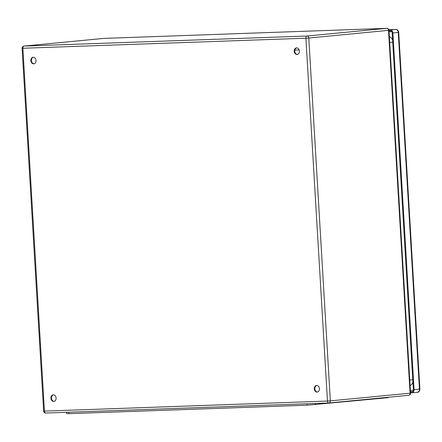 <?xml version="1.0" encoding="UTF-8"?>
<svg xmlns="http://www.w3.org/2000/svg" width="442" height="442" viewBox="0 0 442 442"><rect width="100%" height="100%" fill="white"/><g stroke="black" fill="none" stroke-linecap="round" stroke-linejoin="round"><path stroke-width="0.66" d="M50.946 398.225A3.309 2.575 84.5 0 1 53.206 394.839A3.309 2.575 84.5 0 1 56.084 397.888A3.309 2.575 84.5 0 1 53.841 401.43A3.309 2.575 84.5 0 1 50.946 398.225M314.29 388.872A3.309 2.575 84.5 0 1 316.544 385.485A3.309 2.575 84.5 0 1 319.428 388.535A3.309 2.575 84.5 0 1 317.179 392.076A3.309 2.575 84.5 0 1 314.29 388.872M294.228 51.266A3.309 2.575 84.5 0 1 296.488 47.885A3.309 2.575 84.5 0 1 299.372 50.929A3.309 2.575 84.5 0 1 297.123 54.471A3.309 2.575 84.5 0 1 294.228 51.266M30.89 60.62A3.309 2.575 84.5 0 1 33.15 57.239A3.309 2.575 84.5 0 1 36.029 60.283A3.309 2.575 84.5 0 1 33.78 63.825A3.309 2.575 84.5 0 1 30.89 60.62M53.482 394.833A3.309 2.575 -95.5 0 0 51.499 398.176A3.309 2.575 -95.5 0 0 54.112 401.386M316.826 385.479A3.309 2.575 -95.5 0 0 314.837 388.822A3.309 2.575 -95.5 0 0 317.455 392.032M296.764 47.874A3.309 2.575 -95.5 0 0 294.781 51.217A3.309 2.575 -95.5 0 0 297.4 54.427M33.426 57.228A3.309 2.575 -95.5 0 0 31.443 60.571A3.309 2.575 -95.5 0 0 34.056 63.781M388.325 397.264L388.341 397.585L387.048 397.772L307.068 405.198L68.913 413.657L66.72 413.651L66.637 412.303M389.347 36.614A5.884 4.58 84.5 0 1 392.612 40.078M412.916 381.844A5.884 4.58 84.5 0 1 410.077 385.529M389.004 30.896L390.341 30.852A2.204 1.718 84.5 0 1 392.192 32.99L413.381 389.678A2.204 1.718 84.5 0 1 411.878 391.932A2.204 1.718 84.5 0 1 411.795 391.938L410.458 391.988M388.938 30.017L390.292 29.968A3.088 2.403 84.5 0 1 392.877 32.968L414.066 389.651A3.088 2.403 84.5 0 1 411.961 392.811A3.088 2.403 84.5 0 1 411.845 392.816L410.507 392.866M387.065 28.365A2.061 1.293 88 0 0 386.838 28.343A2.061 1.293 88 0 0 386.789 28.349L103.754 38.399L24.034 46.079L307.068 36.023L386.789 28.349A2.061 1.602 84.5 0 1 388.518 30.343L388.971 30.277L410.524 393.131L410.071 393.198L388.518 30.343L308.792 38.023L330.351 400.872L410.071 393.198A2.061 1.602 -95.5 0 1 408.668 395.303A2.061 1.602 -95.5 0 1 408.59 395.308L329.019 402.971M328.771 402.988L45.835 413.038A2.061 1.293 88 0 1 45.786 413.043L328.82 402.988A2.061 1.293 88 0 0 328.87 402.988A2.061 1.602 -95.5 0 0 328.942 402.982A2.061 1.602 -95.5 0 0 330.351 400.872L327.461 401.054L305.903 38.205L22.868 48.255L44.427 411.11L327.461 401.054A2.061 1.293 88 0 0 328.82 402.988A2.061 2.061 0 0 0 328.942 402.982L408.668 395.303A2.061 2.061 0 0 0 410.524 393.131M103.853 38.393A2.061 1.293 88 0 0 103.804 38.399A2.061 1.293 88 0 0 103.754 38.399A2.061 1.602 84.5 0 0 103.682 38.404L23.956 46.084A2.061 2.061 0 0 0 22.1 48.255L22.868 48.255A2.061 1.293 88 0 1 24.034 46.079A2.061 1.602 -95.5 0 0 23.956 46.084M103.605 38.415A2.061 1.602 84.5 0 1 103.682 38.404A2.061 2.061 0 0 1 103.804 38.399L386.838 28.343A2.061 2.061 0 0 1 388.971 30.277M44.427 411.11L43.659 411.104A2.061 2.061 0 0 0 45.786 413.043A2.061 1.293 88 0 1 44.427 411.11M307.068 36.023A2.061 1.293 88 0 0 305.903 38.205L308.792 38.023A2.061 1.602 -95.5 0 0 307.068 36.023M307.068 405.198L306.98 403.767M315.323 404.679L315.251 403.474M68.913 413.657L68.83 412.226M387.048 397.772L387.026 397.386M410.364 390.441L413.342 390.336M391.717 31.603L389.054 31.697M412.673 391.579L410.436 391.662M395.839 29.454A2.061 1.293 88 0 0 395.717 29.448L388.844 29.691L395.667 29.448L390.292 29.968M398.712 32.382L398.259 32.448L419.447 389.131L419.9 389.071L398.712 32.382C398.292 30.371 397.292 29.393 395.717 29.448A2.061 1.293 88 0 0 395.667 29.448A3.088 2.403 84.5 0 1 398.259 32.448L392.877 32.968M411.961 392.811L417.336 392.292A3.088 2.403 84.5 0 0 419.447 389.131L414.066 389.651M419.9 389.071C419.508 391.385 418.657 392.457 417.336 392.292A3.088 2.403 84.5 0 1 417.226 392.303L412.071 392.8M409.745 380.015L412.795 379.783M389.689 42.41L392.734 42.178M22.1 48.255L43.659 411.104M299.14 49.902L294.875 50.051"/></g></svg>
